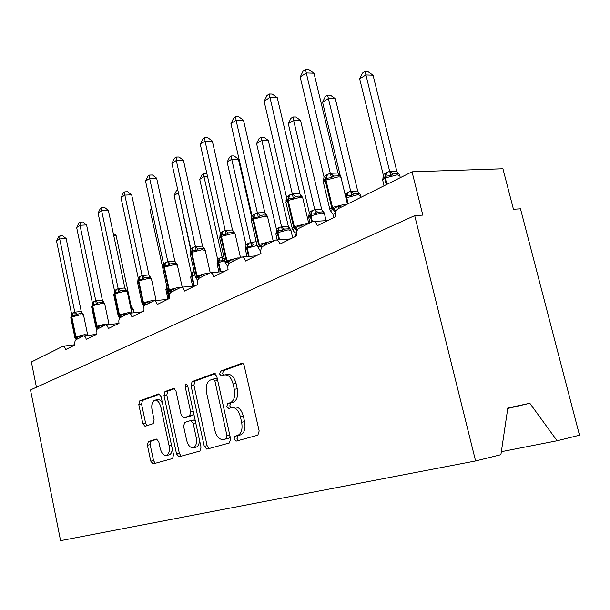<?xml version="1.0" encoding="UTF-8"?>
<svg xmlns="http://www.w3.org/2000/svg" width="610" height="610" viewBox="0 0 610 610"><rect width="100%" height="100%" fill="white"/><g stroke="black" fill="none" stroke-linecap="round" stroke-linejoin="round"><path stroke-width="0.91" d="M234.072 439.078L236.017 441.16L257.862 435.174L259.166 430.965L243.893 364.399L241.85 363.293L220.5 371.147L219.676 374.075L221.514 376.027L224.541 374.952C228.422 374.502 231.281 377.521 233.112 384.01L234.293 389.302C235.422 396.286 234.126 400.747 230.405 402.684L227.683 403.561L226.844 406.451L228.742 408.471L231.609 407.564C235.597 407.114 238.54 410.233 240.439 416.904L241.629 422.234C242.765 429.234 241.453 433.641 237.702 435.441L234.919 436.219L234.072 439.078M232.379 407.427L234.553 407.045C238.548 406.595 241.499 409.699 243.398 416.363L244.587 421.685C245.716 428.67 244.404 433.07 240.645 434.869L237.854 435.647L237.008 438.498L238.342 440.519M243.024 363.499L223.443 370.697L222.612 373.617L223.519 375.31M225.433 374.807L227.484 374.494C231.381 374.044 234.24 377.056 236.07 383.53L237.252 388.806C238.373 395.783 237.077 400.236 233.348 402.173L230.626 403.05L229.787 405.94L230.877 407.793M148.321 441.579L147.391 445.216L150.769 461.16L153.041 463.882L172.561 458.537L173.553 454.808L161.055 396.5L158.783 393.869L139.705 400.892L138.798 404.59L142.839 423.675L145.05 426.306L153.179 423.622L154.124 419.901L152.073 410.278C151.227 404.88 152.134 401.502 154.787 400.16C157.494 399.893 159.515 402.249 160.849 407.221L169.039 445.491C169.885 450.82 169.008 454.137 166.416 455.434C163.594 455.678 161.498 453.238 160.125 448.098L158.783 441.77L156.48 439.07L148.321 441.579L151.089 441.053L150.159 444.69L153.537 460.603L155.222 463.287M507.756 408.464L529.838 403.271L507.825 407.976L500.909 454.686L475.594 460.954L414.708 215.627L422.821 215.101L412.032 171.806L338.169 208.712C335.874 210.267 335.042 212.913 335.675 216.657L317.261 225.715C316.346 222.612 314.821 221.216 312.678 221.514L298.961 228.3C296.864 229.741 296.109 232.25 296.712 235.834L279.837 244.137C278.976 241.141 277.558 239.776 275.583 240.043L263.009 246.265C261.08 247.599 260.401 249.986 260.973 253.424L245.456 261.065C244.64 258.167 243.314 256.833 241.484 257.069L229.924 262.796C228.148 264.038 227.53 266.318 228.071 269.62L213.752 276.665C212.981 273.867 211.739 272.571 210.038 272.777L199.371 278.061C197.724 279.227 197.167 281.401 197.686 284.573L184.426 291.1C183.694 288.385 182.535 287.119 180.949 287.302L171.067 292.205C169.549 293.296 169.039 295.37 169.534 298.435L157.227 304.489C156.526 301.858 155.436 300.623 153.956 300.783L144.783 305.335C143.373 306.357 142.9 308.347 143.373 311.306L131.92 316.948C131.257 314.394 130.227 313.189 128.847 313.327L120.307 317.566C118.988 318.534 118.561 320.441 119.011 323.3L108.321 328.561C107.688 326.083 106.719 324.901 105.423 325.031L97.455 328.981C96.227 329.896 95.831 331.733 96.266 334.493L86.269 339.419C85.659 337.01 84.744 335.858 83.524 335.965L76.075 339.663C74.923 340.532 74.557 342.301 74.977 344.978L65.606 349.591C65.026 347.242 64.157 346.122 63.005 346.213L31.384 361.997L36.44 387.236M475.594 460.954L60.581 540.651L30.5 389.927L414.708 215.627M204.243 446.261L206.843 449.151L229.413 442.967L230.61 438.918L216.756 376.256L214.163 373.48L192.104 381.601L191.029 385.611L204.243 446.261L207.125 445.696L209.047 448.541M199.927 451.042L178.974 456.783L176.549 453.977L163.983 395.433L164.967 391.589L173.644 388.402L176 391.071L181.193 415.097L183.663 417.827L189.603 415.898L190.671 411.979L185.173 386.664L185.966 383.858L187.666 385.749L201.025 447.161L199.927 451.042M412.032 171.806L502.93 168.764L513.452 209.268L520.482 208.818L579.5 435.22L557.105 440.763L501.351 451.697M529.838 403.271L557.105 440.763M215.269 373.701L194.986 381.143L193.911 385.154L207.125 445.696M225.692 439.002L229.101 438.102L226.18 438.666L227.012 435.845L214.903 381.029L213.088 379.077L210.275 380.091C206.76 382.081 205.555 386.443 206.653 393.175L214.773 430.172C216.596 436.737 219.455 439.833 223.351 439.467L229.101 438.102L230.031 436.295M217.503 379.633L216.016 378.619L213.34 379.046M174.643 388.623L167.796 391.132L166.804 394.975L179.37 453.421L181.17 456.181M186.248 417.37L192.47 415.395L193.66 413.29M186.607 440.168C188.055 445.483 190.297 447.992 193.324 447.709C196.115 446.337 197.068 442.883 196.184 437.355L193.141 423.355L190.617 420.572L184.662 422.463L183.618 426.329L186.607 440.168M195.726 447.237L196.184 447.145C198.334 446.291 199.417 443.844 199.424 439.795M195.375 421.182L193.515 420.046L190.877 420.526M157.235 439.17L151.089 441.053M168.817 454.953L169.214 454.877C171.067 454.175 172.066 452.071 172.218 448.571M162.534 403.401C161.071 400.564 159.423 399.337 157.586 399.702L155.314 400.076M159.744 394.091L142.473 400.434L141.566 404.133L145.607 423.188L147.002 425.658M335.477 213.469L332.915 214.102L329.926 209.97L330.353 210.435L333.8 209.146L338.169 205.822L340.959 206.698L340.365 207.613M305.579 69.349L306.273 72.964L300.196 77.051L303.155 70.996L305.579 69.349L308.668 69.464L313.99 73.223L306.273 72.964L330.307 173.293L337.925 173.019L339.373 175.832L333.601 176.038L331.421 177.655L326.426 178.318L324.215 179.752L323.475 182.672M313.99 73.223L337.993 173.042L340.769 176.869M300.196 77.051L324.032 176.9L326.663 174.826L330.307 173.293M333.754 217.602L332.915 214.102M338.169 205.822L338.763 208.414M329.987 209.84L330.353 210.427L329.926 209.97M331.421 177.655L330.353 173.469M324.062 179.912L323.43 180.911L324.032 176.9M359.679 78.881L362.523 73.055L365.016 71.484L365.916 74.961L359.679 78.881L383.255 174.834L385.955 172.836L389.737 171.334L396.782 171.128L373.046 75.198L365.916 74.961L389.683 171.357M399.58 174.925L396.721 171.296M398.254 173.804L392.932 173.987L390.88 175.543L385.878 176.191L385.489 177.899L387.06 184.289M386.732 172.439L385.878 176.191L383.301 177.845L382.523 179.775M383.255 174.834L382.76 180.469M389.729 171.524L390.88 175.543M365.016 71.484L367.861 71.583L373.046 75.198M322.568 102.183L325.298 96.594L327.593 95.145L350.704 191.304L357.696 190.991L335.332 98.698L328.317 98.576L322.568 102.183L340.449 176.481M345.046 194.247L347.273 192.653L350.704 191.304M360.296 194.575L357.635 191.159M359.015 193.606L353.762 193.858L351.772 195.36L347.105 195.917L346.701 197.564L348.18 203.71M350.742 191.464L351.772 195.36M327.593 95.145L330.399 95.198L335.332 98.698M288.309 123.7L290.94 118.325L293.059 116.983L293.623 120.368L288.309 123.7L309.308 212.661L311.603 210.923L314.829 209.672L321.653 209.306L300.532 120.383L293.623 120.368L314.775 209.695M324.085 212.699L321.592 209.466M324.329 213.119L322.835 211.868L317.673 212.166L315.728 213.622L311.359 214.095L310.947 215.696L312.35 221.621M312.267 210.58L311.359 214.095L308.767 216.237L309.308 212.661M314.813 209.848L315.728 213.622M293.059 116.983L295.819 116.998L300.532 120.383M288.316 226.249L268.308 140.46L261.522 140.529L256.596 143.617L276.49 229.452L278.61 227.82L281.599 226.676L288.255 226.234L290.871 229.932L289.376 228.75L284.298 229.093L282.407 230.511L278.305 230.915L277.885 232.471L279.571 239.745M256.596 143.617L259.128 138.447L261.095 137.204L281.553 226.699M279.22 227.507L278.305 230.915L276.254 232.319M276.49 229.452L276.177 232.143M281.584 226.844L282.407 230.511M261.095 137.204L263.802 137.181L268.308 140.46M251.945 218.212L238.388 159.096L231.724 159.24L227.149 162.115L246.036 245.037L248.003 243.497L250.786 242.444L256.185 241.72M227.149 162.115L229.589 157.128L231.411 155.969L231.724 159.24L250.74 242.467M250.786 242.444L253.348 244.801L251.503 246.173L247.645 246.516L247.225 248.018L249.139 256.429M248.575 243.207L247.645 246.516L246.036 247.5L245.449 249.612M246.036 245.037L245.761 247.523M250.771 242.612L251.503 246.173M231.411 155.969L234.072 155.916L238.388 159.096M292.076 229.002L292.518 229.49L295.568 228.315L299.632 225.197L302.324 226.035L301.775 226.897M302.735 197.709L301.081 196.336L298.542 196.1L295.408 196.595L293.296 198.166L288.644 198.73L286.685 199.996M277.275 97.707L269.704 97.577L264.122 101.336L266.959 95.534L269.185 94.024L272.212 94.077L277.275 97.707L299.899 193.774L302.43 197.213M269.185 94.024L292.304 193.95L299.861 193.606M264.122 101.336L286.555 197.266L288.965 195.33L292.304 193.95M295.69 236.337L294.904 232.982L292.51 229.482M296.521 232.707L294.904 232.982M299.632 225.197L300.227 227.667M293.296 198.166L292.35 194.117M285.998 200.972L286.555 197.266M257.733 246.997L260.455 245.929L264.244 242.993L266.837 243.787L266.326 244.61M243.497 120.239L236.07 120.223L230.931 123.685L233.653 118.111L235.704 116.716L238.67 116.731L243.497 120.239L264.839 212.661L267.531 216.458L265.884 215.17L263.383 214.979L260.325 215.49L258.266 217.007L253.928 217.488L252.189 218.601M235.704 116.716L236.07 120.223L257.389 212.921L264.801 212.501M230.931 123.685L252.09 215.978L254.309 214.179L257.389 212.921M260.714 253.554L259.967 250.329L257.13 245.83L259.242 244.374L270.306 241.537L272.457 241.545M260.805 250.26L259.967 250.329M264.244 242.993L264.839 245.35M258.266 217.007L257.428 213.081M251.61 219.371L252.09 215.978M225.197 262.628L225.647 263.131L228.079 262.17L231.625 259.395L234.133 260.15L233.66 260.927M212.318 141.04L205.036 141.116L200.286 144.311L202.901 138.95L204.8 137.669L207.705 137.639L212.318 141.04L232.501 230.092L235.063 233.752L233.432 232.54L227.98 232.906L225.975 234.377L221.316 235.102L220.362 235.765L219.653 238.144M204.8 137.669L205.036 141.116L225.204 230.412L232.471 229.939M200.286 144.311L220.309 233.249L222.353 231.564L225.204 230.412M227.873 266.844L225.021 261.98L226.31 260.973L237.488 257.977L239.623 257.946M231.625 259.395L232.219 261.652M225.975 234.377L225.235 230.572M219.882 236.375L220.309 233.249M195.52 277.55L195.962 278.068L198.143 277.184L201.475 274.561L203.9 275.278L203.45 276.025M183.442 160.3L176.305 160.453L171.906 163.419L174.429 158.257L176.183 157.067L179.035 157.006L183.442 160.3L202.55 246.066L205.029 249.749L203.412 248.606L200.972 248.499L198.067 249.01L196.123 250.435L192.295 250.779L190.907 251.655M176.183 157.067L176.305 160.453L195.429 246.592L202.55 246.066M171.906 163.419L190.899 249.223L192.79 247.645L195.429 246.592M201.475 274.561L202.062 276.719M197.724 280.486L195.307 276.925L196.45 276.025L207.148 273.173L209.26 273.12M196.123 250.435L195.467 246.745M190.511 252.128L190.899 249.223M207.537 176.542L203.992 176.656L199.729 179.34L217.701 259.524L220.065 257.809L223.794 256.543M199.729 179.34L202.085 174.521L203.786 173.438L203.992 176.656L222.078 257.13M224.442 259.441L222.772 260.729L219.127 261.019L218.708 262.483L220.789 271.793M220.065 257.809L219.127 261.019L217.679 261.911L217.099 263.909M217.701 259.524L217.465 261.85M222.116 257.275L222.772 260.729M203.786 173.438L206.912 173.743M169.809 293.738L168.413 291.915L170.381 291.107L173.507 288.621L175.863 289.3L175.444 290.017M156.633 178.181L149.641 178.402L145.546 181.162L147.978 176.183L149.618 175.078L152.408 174.994L156.633 178.181L174.826 261.171L177.159 264.595L175.566 263.512L173.156 263.436L170.32 263.955L168.429 265.335L164.822 265.617L163.571 266.402M149.618 175.078L149.641 178.402L167.811 261.606L174.796 261.027M145.546 181.162L163.602 264.054L165.356 262.567L167.811 261.606M173.507 288.621L174.094 290.688M168.429 265.335L167.841 261.751M163.251 266.768L163.602 264.054M178.425 192.89L174.14 195.406L191.281 273.044L194.041 271.175M178.059 191.243L190.899 250.618M193.484 271.427L192.547 274.546L191.227 275.346L190.655 277.245M191.281 273.044L191.06 275.224M174.14 195.406L176.412 190.755L177.762 189.901M143.891 306.228L142.778 304.802L147.513 301.691L149.793 302.346L149.397 303.033M131.668 194.834L124.821 195.116L121.001 197.686L123.35 192.882L124.875 191.845L127.612 191.738L131.668 194.834L149 275.095L151.227 278.404L149.656 277.375L144.517 277.847L142.671 279.189L138.798 279.677L137.471 282.133M124.875 191.845L124.821 195.116L142.122 275.567L148.97 274.95M121.001 197.686L138.203 277.855L139.835 276.452L142.122 275.567M147.513 301.691L148.093 303.681M142.671 279.189L142.153 275.705M137.883 280.409L138.203 277.855M151.715 209.489L150.197 210.442L166.621 285.625M166.5 287.905L165.928 289.727M166.576 285.686L166.377 287.737M151.394 208.002L150.197 210.442M119.773 317.985L118.866 316.819L123.273 313.883L125.485 314.508L125.111 315.164M108.367 210.374L101.656 210.709L98.088 213.111L100.36 208.467L101.786 207.499L104.47 207.369L108.367 210.374L124.875 287.943L127.04 291.29L125.492 290.314L123.159 290.291L120.452 290.802L118.66 292.106L115.442 292.297L114.405 292.937M101.786 207.499L101.656 210.709L118.165 288.583L124.875 287.943M98.088 213.111L114.505 290.726L118.165 288.583M123.273 313.883L123.845 315.797M118.66 292.106L118.195 288.721M114.215 293.135L114.505 290.726M96.616 328.287L100.62 325.267L102.77 325.87L102.419 326.502M86.574 224.915L79.994 225.288L76.654 227.538L78.858 223.046L80.192 222.139L82.815 221.994L86.574 224.915L102.35 300.082L104.432 303.33L102.899 302.4L97.966 302.911L96.212 304.176L92.75 304.55L91.591 306.723M80.192 222.139L79.994 225.288L95.778 300.753L102.35 300.082M76.654 227.538L92.354 302.758L95.778 300.753M100.62 325.267L101.191 327.112M96.212 304.176L95.808 300.882M92.079 305.053L92.354 302.758M113.712 235.468L116.052 235.315L131.142 306.136L133.125 309.194L131.714 308.325L131.142 306.136M130.326 305.984L131.089 306.121M116.052 235.315L113.208 233.112M75.701 338.825L79.414 335.935L81.504 336.514L81.168 337.124M66.139 238.54L59.696 238.96L56.555 241.072L58.69 236.718L59.94 235.864L62.517 235.704L66.139 238.54L81.244 311.466L83.25 314.615L81.74 313.731L79.483 313.746L76.898 314.249L75.19 315.492L71.423 316.132M59.94 235.864L59.696 238.96L74.801 312.152L81.244 311.466M56.555 241.072L71.591 314.036L74.801 312.152M87.184 335.523L87.466 334.966M79.414 335.935L79.971 337.719M75.19 315.492L74.832 312.274M71.332 316.224L71.591 314.036M240.622 434.877L237.679 435.449M244.587 421.685L241.629 422.234M243.398 416.363L240.439 416.904M230.626 403.05L227.683 403.561M233.348 402.173L230.405 402.684M237.252 388.806L234.293 389.302M236.07 383.53L233.112 384.01M223.443 370.697L220.5 371.147M242.262 363.247L241.751 363.324M237.862 435.647L234.919 436.219L237.854 435.647M193.911 385.154L191.029 385.611M194.986 381.143L192.104 381.601M214.529 373.442L214.072 373.511M229.817 435.296L227.012 435.845M217.717 380.579L214.903 381.029M226.272 438.895L223.351 439.467M179.37 453.421L176.549 453.977M166.804 394.975L163.983 395.433M167.796 391.132L164.967 391.589M186.515 417.316L183.663 417.827M192.47 415.395L189.603 415.898M193.271 411.521L190.671 411.979M187.773 386.244L185.173 386.664M198.784 436.859L196.184 437.355M195.741 422.875L193.141 423.355M171.456 445.025L169.039 445.491M163.267 406.809L160.849 407.221M145.607 423.188L142.839 423.675M141.566 404.133L138.798 404.59M142.473 400.434L139.705 400.892M153.537 460.603L150.769 461.16M150.159 444.69L147.391 445.216M336.003 211.312L332.503 207.43L344.673 204.289L346.846 204.373M347.418 204.091L341.135 178.006C341.341 177.228 340.327 176.869 338.092 176.923L325.976 180.102L327.425 174.414M326.663 174.826L325.221 180.507L323.33 182.085L329.819 209.283L332.503 207.43L325.976 180.102L325.221 180.507L331.741 207.819L335.63 212.532M330.368 173.27L333.601 176.038M400.297 177.67L399.832 175.802L397.224 174.841L385.489 177.899L384.712 178.288L386.282 184.677M385.955 172.836L384.712 178.288L382.623 179.904L384.064 185.783M397.956 173.705L396.713 171.105M392.932 173.987L389.737 171.334M361.029 197.289L360.601 195.52L357.902 194.666L345.939 197.953M347.99 192.287L347.105 195.917L346.388 196.275L345.984 197.93M347.273 192.653L346.388 196.275M358.878 193.561L357.635 190.968M353.762 193.858L350.758 191.281M326.091 220.652L324.436 213.706L321.653 212.936L310.292 216.031L311.687 221.948M311.603 210.923L310.292 216.031L308.767 217.701M322.835 211.868L321.592 209.291M317.673 212.166L314.829 209.672M292.693 237.808L290.993 230.511L288.141 229.833L277.275 232.776L278.9 239.791M278.61 227.82L277.275 232.776L275.926 234.248M289.376 228.75L288.255 226.234M284.298 229.093L281.599 226.676M257.054 245.502L246.654 248.308L248.522 256.482M248.003 243.497L246.654 248.308L245.38 249.315L247.042 256.604M297.39 229.879L294.317 226.684L305.907 223.702L308.073 223.748M308.752 223.412L302.857 198.402C303.025 197.678 301.981 197.358 299.731 197.442L288.187 200.454L289.659 194.956M292.076 228.796L291.946 228.323L294.317 226.684L288.187 200.454L285.846 202.207L285.96 202.703M288.965 195.33L287.485 200.827L293.616 227.042L297.001 230.71M292.365 193.919L295.408 196.595M299.792 193.583L301.081 196.336M261.987 247.119L259.242 244.374L253.455 219.15L254.95 213.835M273.227 241.163L267.676 217.145C267.813 216.466 266.745 216.184 264.481 216.291L253.455 219.15L251.472 221.133M257.237 246.226L251.373 220.713L252.197 218.586M254.309 214.179L252.814 219.493L258.594 244.694L261.576 247.736M257.45 212.898L260.325 215.49M264.732 212.486L265.884 215.17M229.429 263.131L226.905 260.676L221.438 236.39L222.947 231.243M240.477 257.519L235.239 234.423C235.338 233.79 234.255 233.538 231.983 233.668L221.438 236.39L219.577 237.793L225.105 262.315M222.353 231.564L220.85 236.71L226.31 260.973L228.979 263.596M225.258 230.389L227.98 232.906M232.402 229.917L233.432 232.54M199.401 278.046L197.007 275.75L191.822 252.342L193.339 247.347M210.206 272.739L205.227 250.405L201.933 249.742L191.822 252.342L190.213 253.89M195.383 277.207L190.152 253.592L190.915 251.648M192.79 247.645L191.273 252.631L196.45 276.025L198.906 278.381M195.482 246.57L198.067 249.01M202.489 246.043L203.412 248.606M224.709 260.592L218.174 262.75L220.218 271.846M219.539 258.083L218.174 262.75L217.038 263.65L218.906 271.961M224.427 259.357L222.131 257.107M171.608 291.931L169.275 289.735L179.012 287.272L181.597 287.241M182.199 287.18L177.38 265.228L174.056 264.648L164.349 267.134L165.867 262.292M169.427 298.488L167.742 290.795L169.275 289.735L164.349 267.134L162.893 268.514M165.356 262.567L163.846 267.409L168.764 289.994L171.09 292.19M167.864 261.576L170.32 263.955M174.734 261.011L175.566 263.512M194.864 274.927L192.119 275.964L194.331 285.983M192.547 274.546L191.624 276.216L193.789 286.037M192.989 271.679L191.624 276.216L190.602 277.031L192.615 286.151M145.752 304.847L143.487 302.735L152.843 300.379L156.129 300.555L151.478 279.022L148.123 278.511L138.798 280.89L140.308 276.193M139.835 276.452L138.325 281.149L137.425 281.919L142.1 303.696L143.487 302.735L138.798 280.89L138.325 281.149L143.007 302.979L145.279 305.091M142.145 303.894L142.778 304.802M142.176 275.537L144.517 277.847M148.909 274.935L149.656 277.375M167.262 288.576L166.804 288.804L168.962 298.717M167.048 287.6L166.804 288.804L165.889 289.536L167.986 299.19M121.649 316.895L119.438 314.859L128.451 312.602L131.813 312.999M131.768 312.755L127.322 291.877L123.952 291.443L114.97 293.723L116.472 289.163M118.218 315.904L119.438 314.859L114.97 293.723L113.765 294.844M116.03 289.399L114.527 293.959L118.988 315.088L121.199 317.116M118.218 288.56L120.452 290.802M124.814 287.928L125.492 290.314M99.117 328.149L96.967 326.19L105.652 324.017L109.037 324.611M108.984 324.139L104.729 303.902L101.351 303.528L92.689 305.717L94.192 301.279M93.78 301.508L92.278 305.938L91.553 306.571L95.816 326.983L96.967 326.19L92.689 305.717L92.278 305.938L96.548 326.403L98.706 328.363M95.846 327.135L96.51 328.05M95.831 300.73L97.966 302.911M102.297 300.074L102.899 302.4M134.017 312.755L133.361 309.697L131.036 309.331M78.019 338.695L75.915 336.804L84.302 334.715L87.665 334.928L87.672 335.462M87.642 334.806L83.57 315.164L80.192 314.844L71.828 316.956L73.314 312.64M74.893 337.658L75.915 336.804L71.828 316.956L70.813 317.871M72.925 312.846L71.439 317.162L75.526 337.002L77.622 338.893M74.855 312.129L76.898 314.249M81.191 311.451L81.74 313.731M327.761 220.553L313.677 221.453M290.398 238.937L276.414 239.982M256.032 255.857L242.193 257.008M224.312 271.473L210.641 272.716M194.948 285.922L181.467 287.257M167.681 299.342L154.406 300.738M142.298 311.84L129.236 313.288M118.614 323.498L105.766 324.985M96.25 334.425L83.822 335.927M74.931 344.719L63.272 346.183M240.645 434.869L237.702 435.441M216.016 378.619L213.279 379.046M186.477 417.332L183.625 417.835M196.184 447.145L193.324 447.709M193.515 420.046L190.846 420.526M169.214 454.877L166.416 455.434M340.937 177.357L340.67 176.908M360.205 194.575L360.449 195.009M309.354 215.36L308.675 217.297L309.971 222.802M323.986 212.722L324.314 213.264M276.513 232.029L275.842 233.904L277.237 239.921M290.505 229.52L290.886 230.138M286.7 199.981L285.846 202.207L292.518 229.482M302.697 197.861L302.339 197.282M267.554 216.687L267.119 216.009M235.132 234.042L234.652 233.287M205.143 250.077L204.617 249.276M163.579 266.395L162.839 268.263L167.742 290.795L168.413 291.915M177.312 264.954L176.755 264.115M151.425 278.785L151.196 278.312M114.413 292.93L113.719 294.653L118.18 315.728L118.866 316.819M127.269 291.679L126.979 291.115M104.691 303.734L104.34 303.094M133.041 308.995L133.331 309.544M71.431 316.132L70.783 317.734L74.862 337.528L75.556 338.573M83.532 315.019L83.135 314.325"/></g></svg>

